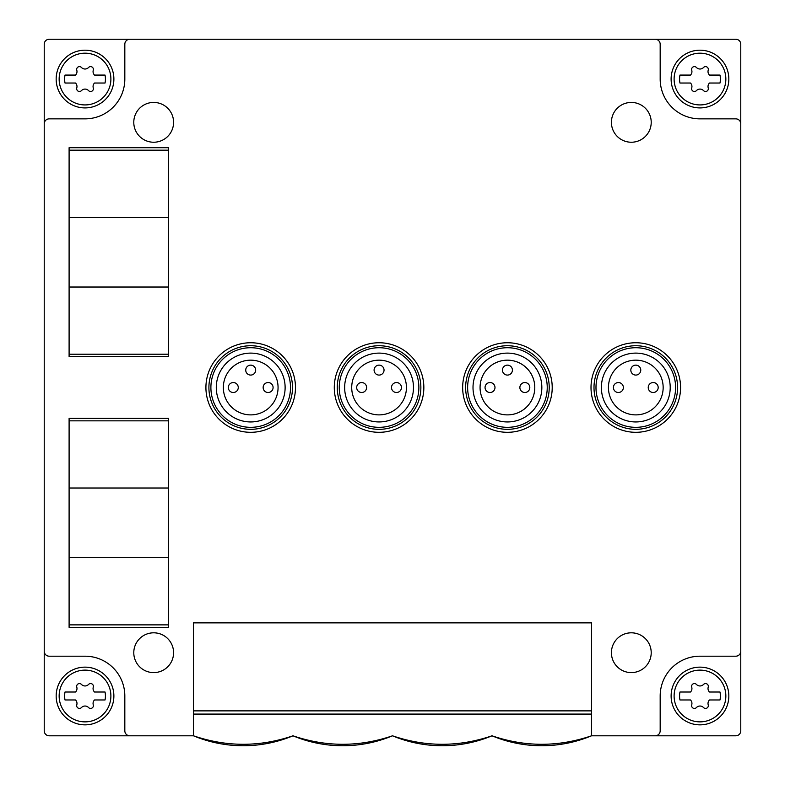 <?xml version="1.0" encoding="UTF-8"?>
<svg xmlns="http://www.w3.org/2000/svg" width="785" height="785" viewBox="0 0 785 785"><rect width="100%" height="100%" fill="white"/><g stroke="black" fill="none" stroke-linecap="round" stroke-linejoin="round"><path stroke-width="1.18" d="M153.683 632.808A19.9 19.9 0 0 1 170.914 662.658A19.9 19.9 0 0 1 136.453 662.658A19.9 19.9 0 0 1 153.683 632.808M631.317 102.433A19.9 19.9 0 0 1 648.547 132.292A19.9 19.9 0 0 1 614.086 132.292A19.9 19.9 0 0 1 631.317 102.433M153.683 102.433A19.9 19.9 0 0 1 170.914 132.292A19.9 19.9 0 0 1 136.453 132.292A19.9 19.9 0 0 1 153.683 102.433M631.317 632.808A19.9 19.9 0 0 1 648.547 662.658A19.9 19.9 0 0 1 614.086 662.658A19.9 19.9 0 0 1 631.317 632.808M44.225 123.834A4.975 4.975 0 0 1 49.2 118.859L85.025 118.859A39.8 39.8 0 0 0 124.825 79.049L124.825 44.225A4.975 4.975 0 0 1 129.8 39.25L49.2 39.25A4.975 4.975 0 0 0 44.225 44.225L44.225 651.216A4.975 4.975 0 0 0 49.2 656.191L85.025 656.191A39.8 39.8 0 0 1 124.825 696.001L124.825 730.825A4.975 4.975 0 0 0 129.8 735.8L193.483 735.8L193.483 622.858L591.517 622.858L591.517 735.8L655.2 735.8A4.975 4.975 0 0 0 660.175 730.825L660.175 696.001A39.8 39.8 0 0 1 699.975 656.191L735.8 656.191A4.975 4.975 0 0 0 740.775 651.216L740.775 123.834A4.975 4.975 0 0 0 735.8 118.859L699.975 118.859A39.8 39.8 0 0 1 660.175 79.049L660.175 44.225A4.975 4.975 0 0 0 655.2 39.25L129.8 39.25M44.225 651.216L44.225 730.825A4.975 4.975 0 0 0 49.2 735.8L129.8 735.8M740.775 123.834L740.775 44.225A4.975 4.975 0 0 0 735.8 39.25L655.2 39.25M591.517 735.8A129.358 129.358 0 0 1 492.009 735.8A129.358 129.358 0 0 1 392.5 735.8A129.358 129.358 0 0 1 292.991 735.8A129.358 129.358 0 0 1 193.483 735.8C226.659 747.114 259.825 747.114 292.991 735.8C326.158 747.114 359.334 747.114 392.5 735.8C425.666 747.114 458.842 747.114 492.009 735.8C525.175 747.114 558.341 747.114 591.517 735.8L735.8 735.8A4.975 4.975 0 0 0 740.775 730.825L740.775 651.216M44.225 44.225L44.225 730.825M740.775 730.825L740.775 44.225M735.8 39.25L49.2 39.25M655.2 735.8L735.8 735.8M591.517 714.075L193.483 714.075M591.517 710.876L193.483 710.876M65.018 699.975A20.4 20.4 0 0 1 65.018 692.017L75.527 692.017A4.877 4.877 0 0 0 76.783 687.14A2.787 2.787 0 0 1 81.473 684.432A4.877 4.877 0 0 0 88.568 684.432A2.787 2.787 0 0 1 93.268 687.14A4.877 4.877 0 0 0 94.514 692.017L105.033 692.017A20.4 20.4 0 0 1 105.033 699.975L94.514 699.975A4.877 4.877 0 0 0 93.268 704.851A2.787 2.787 0 0 1 88.568 707.56A4.877 4.877 0 0 0 81.473 707.56A2.787 2.787 0 0 1 76.783 704.851A4.877 4.877 0 0 0 75.527 699.975L65.018 699.975M85.025 667.142A28.859 28.859 0 0 1 110.018 710.425A28.859 28.859 0 0 1 60.033 710.425A28.859 28.859 0 0 1 85.025 667.142M679.967 699.975A20.4 20.4 0 0 1 679.967 692.017L690.486 692.017A4.877 4.877 0 0 0 691.732 687.14A2.787 2.787 0 0 1 696.432 684.432A4.877 4.877 0 0 0 703.527 684.432A2.787 2.787 0 0 1 708.217 687.14A4.877 4.877 0 0 0 709.473 692.017L719.982 692.017A20.4 20.4 0 0 1 719.982 699.975L709.473 699.975A4.877 4.877 0 0 0 708.217 704.851A2.787 2.787 0 0 1 703.527 707.56A4.877 4.877 0 0 0 696.432 707.56A2.787 2.787 0 0 1 691.732 704.851A4.877 4.877 0 0 0 690.486 699.975L679.967 699.975M699.975 667.142A28.859 28.859 0 0 1 724.967 710.425A28.859 28.859 0 0 1 674.982 710.425A28.859 28.859 0 0 1 699.975 667.142M65.018 83.033A20.4 20.4 0 0 1 65.018 75.075L75.527 75.075A4.877 4.877 0 0 0 76.783 70.199A2.787 2.787 0 0 1 81.473 67.49A4.877 4.877 0 0 0 88.568 67.49A2.787 2.787 0 0 1 93.268 70.199A4.877 4.877 0 0 0 94.514 75.075L105.033 75.075A20.4 20.4 0 0 1 105.033 83.033L94.514 83.033A4.877 4.877 0 0 0 93.268 87.91A2.787 2.787 0 0 1 88.568 90.618A4.877 4.877 0 0 0 81.473 90.618A2.787 2.787 0 0 1 76.783 87.91A4.877 4.877 0 0 0 75.527 83.033L65.018 83.033M85.025 50.191A28.859 28.859 0 0 1 110.018 93.484A28.859 28.859 0 0 1 60.033 93.484A28.859 28.859 0 0 1 85.025 50.191M679.967 83.033A20.4 20.4 0 0 1 679.967 75.075L690.486 75.075A4.877 4.877 0 0 0 691.732 70.199A2.787 2.787 0 0 1 696.432 67.49A4.877 4.877 0 0 0 703.527 67.49A2.787 2.787 0 0 1 708.217 70.199A4.877 4.877 0 0 0 709.473 75.075L719.982 75.075A20.4 20.4 0 0 1 719.982 83.033L709.473 83.033A4.877 4.877 0 0 0 708.217 87.91A2.787 2.787 0 0 1 703.527 90.618A4.877 4.877 0 0 0 696.432 90.618A2.787 2.787 0 0 1 691.732 87.91A4.877 4.877 0 0 0 690.486 83.033L679.967 83.033M699.975 50.191A28.859 28.859 0 0 1 724.967 93.484A28.859 28.859 0 0 1 674.982 93.484A28.859 28.859 0 0 1 699.975 50.191M69.1 624.87L69.1 627.333L168.608 627.333L168.608 624.87L69.1 624.87L69.1 418.376L168.608 418.376L168.608 488.025L69.1 488.025M168.608 488.025L168.608 557.684L69.1 557.684M168.608 557.684L168.608 624.87M69.1 354.212L69.1 356.675L168.608 356.675L168.608 354.212L69.1 354.212L69.1 147.717L168.608 147.717L168.608 217.367L69.1 217.367M168.608 217.367L168.608 287.025L69.1 287.025M168.608 287.025L168.608 354.212M250.7 353.113A34.412 34.412 0 0 1 280.51 404.736A34.412 34.412 0 0 1 220.899 404.736A34.412 34.412 0 0 1 250.7 353.113M250.7 347.726A39.8 39.8 0 0 1 285.171 407.425A39.8 39.8 0 0 1 216.228 407.425A39.8 39.8 0 0 1 250.7 347.726M250.7 345.734A41.791 41.791 0 0 1 286.898 408.426A41.791 41.791 0 0 1 214.511 408.426A41.791 41.791 0 0 1 250.7 345.734M250.7 342.751A44.774 44.774 0 0 1 289.479 409.917A44.774 44.774 0 0 1 211.921 409.917A44.774 44.774 0 0 1 250.7 342.751M379.067 353.113A34.412 34.412 0 0 1 408.867 404.736A34.412 34.412 0 0 1 349.266 404.736A34.412 34.412 0 0 1 379.067 353.113M379.067 347.726A39.8 39.8 0 0 1 413.538 407.425A39.8 39.8 0 0 1 344.595 407.425A39.8 39.8 0 0 1 379.067 347.726M379.067 345.734A41.791 41.791 0 0 1 415.265 408.426A41.791 41.791 0 0 1 342.868 408.426A41.791 41.791 0 0 1 379.067 345.734M379.067 342.751A44.774 44.774 0 0 1 417.846 409.917A44.774 44.774 0 0 1 340.288 409.917A44.774 44.774 0 0 1 379.067 342.751M507.434 353.113A34.412 34.412 0 0 1 537.234 404.736A34.412 34.412 0 0 1 477.623 404.736A34.412 34.412 0 0 1 507.434 353.113M507.434 347.726A39.8 39.8 0 0 1 541.905 407.425A39.8 39.8 0 0 1 472.962 407.425A39.8 39.8 0 0 1 507.434 347.726M507.434 345.734A41.791 41.791 0 0 1 543.622 408.426A41.791 41.791 0 0 1 471.236 408.426A41.791 41.791 0 0 1 507.434 345.734M507.434 342.751A44.774 44.774 0 0 1 546.213 409.917A44.774 44.774 0 0 1 468.655 409.917A44.774 44.774 0 0 1 507.434 342.751M635.791 353.113A34.412 34.412 0 0 1 665.601 404.736A34.412 34.412 0 0 1 605.991 404.736A34.412 34.412 0 0 1 635.791 353.113M635.791 347.726A39.8 39.8 0 0 1 670.262 407.425A39.8 39.8 0 0 1 601.32 407.425A39.8 39.8 0 0 1 635.791 347.726M635.791 345.734A41.791 41.791 0 0 1 671.989 408.426A41.791 41.791 0 0 1 599.603 408.426A41.791 41.791 0 0 1 635.791 345.734M635.791 342.751A44.774 44.774 0 0 1 674.57 409.917A44.774 44.774 0 0 1 597.012 409.917A44.774 44.774 0 0 1 635.791 342.751M268.117 382.55A4.975 4.975 0 0 0 263.142 387.525A4.975 4.975 0 0 0 268.117 392.5A4.975 4.975 0 0 0 273.092 387.525A4.975 4.975 0 0 0 268.117 382.55M255.674 370.108A4.975 4.975 0 0 0 248.217 365.8A4.975 4.975 0 0 0 248.217 374.416A4.975 4.975 0 0 0 255.674 370.108M238.267 387.525A4.975 4.975 0 0 0 230.8 383.217A4.975 4.975 0 0 0 230.8 391.833A4.975 4.975 0 0 0 238.267 387.525M278.067 387.525A27.367 27.367 0 0 0 237.021 363.828A27.367 27.367 0 0 0 237.021 411.222A27.367 27.367 0 0 0 278.067 387.525M401.459 387.525A4.975 4.975 0 0 0 393.991 383.217A4.975 4.975 0 0 0 393.991 391.833A4.975 4.975 0 0 0 401.459 387.525M384.042 370.108A4.975 4.975 0 0 0 376.574 365.8A4.975 4.975 0 0 0 376.574 374.416A4.975 4.975 0 0 0 384.042 370.108M366.624 387.525A4.975 4.975 0 0 0 359.167 383.217A4.975 4.975 0 0 0 359.167 391.833A4.975 4.975 0 0 0 366.624 387.525M406.434 387.525A27.367 27.367 0 0 0 365.388 363.828A27.367 27.367 0 0 0 365.388 411.222A27.367 27.367 0 0 0 406.434 387.525M529.816 387.525A4.975 4.975 0 0 0 522.359 383.217A4.975 4.975 0 0 0 522.359 391.833A4.975 4.975 0 0 0 529.816 387.525M512.409 370.108A4.975 4.975 0 0 0 504.941 365.8A4.975 4.975 0 0 0 504.941 374.416A4.975 4.975 0 0 0 512.409 370.108M494.992 387.525A4.975 4.975 0 0 0 487.534 383.217A4.975 4.975 0 0 0 487.534 391.833A4.975 4.975 0 0 0 494.992 387.525M534.791 387.525A27.367 27.367 0 0 0 493.745 363.828A27.367 27.367 0 0 0 493.745 411.222A27.367 27.367 0 0 0 534.791 387.525M658.183 387.525A4.975 4.975 0 0 0 650.716 383.217A4.975 4.975 0 0 0 650.716 391.833A4.975 4.975 0 0 0 658.183 387.525M640.766 370.108A4.975 4.975 0 0 0 633.309 365.8A4.975 4.975 0 0 0 633.309 374.416A4.975 4.975 0 0 0 640.766 370.108M623.359 387.525A4.975 4.975 0 0 0 615.891 383.217A4.975 4.975 0 0 0 615.891 391.833A4.975 4.975 0 0 0 623.359 387.525M663.158 387.525A27.367 27.367 0 0 0 622.112 363.828A27.367 27.367 0 0 0 622.112 411.222A27.367 27.367 0 0 0 663.158 387.525M85.025 670.125A25.876 25.876 0 0 1 107.427 708.933A25.876 25.876 0 0 1 62.614 708.933A25.876 25.876 0 0 1 85.025 670.125M699.975 670.125A25.876 25.876 0 0 1 722.386 708.933A25.876 25.876 0 0 1 677.573 708.933A25.876 25.876 0 0 1 699.975 670.125M85.025 53.184A25.876 25.876 0 0 1 107.427 91.992A25.876 25.876 0 0 1 62.614 91.992A25.876 25.876 0 0 1 85.025 53.184M699.975 53.184A25.876 25.876 0 0 1 722.386 91.992A25.876 25.876 0 0 1 677.573 91.992A25.876 25.876 0 0 1 699.975 53.184M168.608 420.838L69.1 420.838M168.608 150.18L69.1 150.18"/></g></svg>
